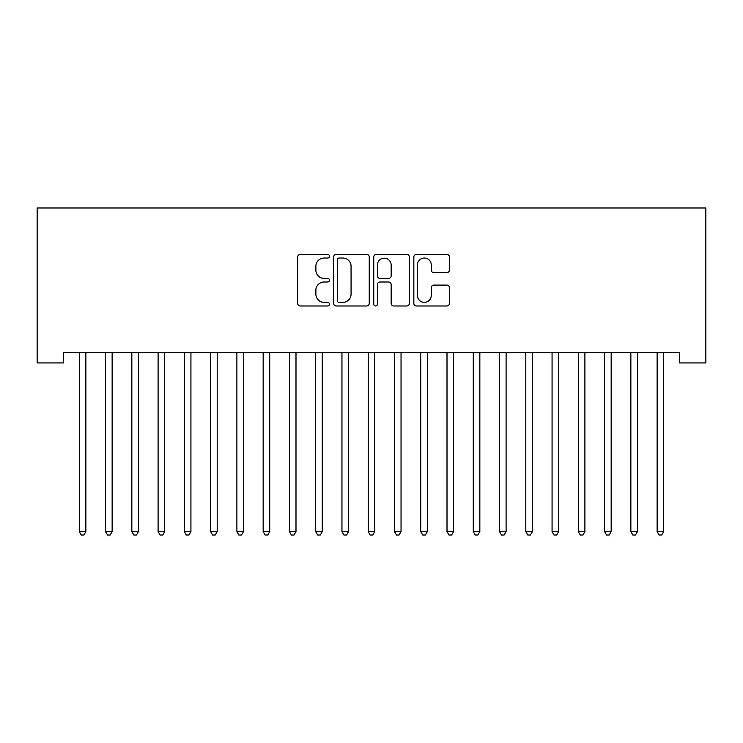 <?xml version="1.0" encoding="UTF-8"?>
<svg xmlns="http://www.w3.org/2000/svg" width="743" height="743" viewBox="0 0 743 743"><rect width="100%" height="100%" fill="white"/><g stroke="black" fill="none" stroke-linecap="round" stroke-linejoin="round"><path stroke-width="1.11" d="M329.474 256.224A1.802 1.802 0 0 0 327.672 254.422L300.283 254.422A2.582 2.582 0 0 0 297.702 257.004L297.702 303.404A2.582 2.582 0 0 0 300.283 305.986L327.672 305.986A1.802 1.802 0 0 0 329.474 304.184A1.802 1.802 0 0 0 327.672 302.373L324.124 302.373A8.247 8.247 0 0 1 315.877 294.126L315.877 290.262A8.247 8.247 0 0 1 324.124 282.006L327.672 282.006A1.802 1.802 0 0 0 329.474 280.204A1.802 1.802 0 0 0 327.672 278.402L324.124 278.402A8.247 8.247 0 0 1 315.877 270.146L315.877 266.282A8.247 8.247 0 0 1 324.124 258.035L327.672 258.035A1.802 1.802 0 0 0 329.474 256.224M446.84 272.597A2.582 2.582 0 0 0 449.422 270.025L449.422 257.004A2.582 2.582 0 0 0 446.84 254.422L416.424 254.422A2.582 2.582 0 0 0 413.842 257.004L413.842 303.404A2.582 2.582 0 0 0 416.424 305.986L446.84 305.986A2.582 2.582 0 0 0 449.422 303.404L449.422 287.68A2.582 2.582 0 0 0 446.84 285.098L433.828 285.098A2.582 2.582 0 0 0 431.246 287.68L431.246 295.482A6.901 6.901 0 0 1 424.346 302.373A6.901 6.901 0 0 1 417.455 295.482L417.455 264.926A6.901 6.901 0 0 1 424.346 258.035A6.901 6.901 0 0 1 431.246 264.926L431.246 270.025A2.582 2.582 0 0 0 433.828 272.597L446.84 272.597M679.585 352.433L63.415 352.433L63.415 362.937L37.15 362.937L37.15 207.975L705.85 207.975L705.85 362.937L679.585 362.937L679.585 352.433M369.243 257.004A2.582 2.582 0 0 0 366.671 254.422L336.245 254.422A2.582 2.582 0 0 0 333.663 257.004L333.663 303.404A2.582 2.582 0 0 0 336.245 305.986L366.671 305.986A2.582 2.582 0 0 0 369.243 303.404L369.243 257.004M376.329 254.422L406.755 254.422A2.582 2.582 0 0 1 409.337 257.004L409.337 303.404A2.582 2.582 0 0 1 406.755 305.986L393.734 305.986A2.582 2.582 0 0 1 391.162 303.404L391.162 284.588A2.582 2.582 0 0 0 388.58 282.006L379.942 282.006A2.582 2.582 0 0 0 377.37 284.588L377.37 304.184A1.802 1.802 0 0 1 375.559 305.986A1.802 1.802 0 0 1 373.757 304.184L373.757 257.004A2.582 2.582 0 0 1 376.329 254.422M339.077 258.035A1.802 1.802 0 0 0 337.276 259.836L337.276 300.571A1.802 1.802 0 0 0 339.077 302.373L342.82 302.373A8.247 8.247 0 0 0 351.067 294.126L351.067 266.282A8.247 8.247 0 0 0 342.82 258.035L339.077 258.035M391.162 265.056A6.901 6.901 0 0 0 384.261 258.165A6.901 6.901 0 0 0 377.37 265.056L377.37 275.82A2.582 2.582 0 0 0 379.942 278.402L388.58 278.402A2.582 2.582 0 0 0 391.162 275.82L391.162 265.056M78.962 352.433L79.111 352.814A2.628 2.628 0 0 1 79.306 353.798L79.306 531.607L85.872 531.607L85.872 353.798A2.628 2.628 0 0 1 86.058 352.814L86.216 352.433M85.872 531.607L83.903 535.025L81.275 535.025L79.306 531.607M105.227 352.433L105.376 352.814A2.628 2.628 0 0 1 105.571 353.798L105.571 531.607L112.137 531.607L112.137 353.798A2.628 2.628 0 0 1 112.323 352.814L112.481 352.433M112.137 531.607L110.168 535.025L107.54 535.025L105.571 531.607M131.492 352.433L131.641 352.814A2.628 2.628 0 0 1 131.836 353.798L131.836 531.607L138.402 531.607L138.402 353.798A2.628 2.628 0 0 1 138.588 352.814L138.746 352.433M138.402 531.607L136.433 535.025L133.805 535.025L131.836 531.607M157.757 352.433L157.906 352.814A2.628 2.628 0 0 1 158.101 353.798L158.101 531.607L164.667 531.607L164.667 353.798A2.628 2.628 0 0 1 164.853 352.814L165.011 352.433M164.667 531.607L162.698 535.025L160.07 535.025L158.101 531.607M184.023 352.433L184.171 352.814A2.628 2.628 0 0 1 184.366 353.798L184.366 531.607L190.932 531.607L190.932 353.798A2.628 2.628 0 0 1 191.118 352.814L191.276 352.433M190.932 531.607L188.963 535.025L186.335 535.025L184.366 531.607M210.288 352.433L210.436 352.814A2.628 2.628 0 0 1 210.631 353.798L210.631 531.607L217.197 531.607L217.197 353.798A2.628 2.628 0 0 1 217.383 352.814L217.541 352.433M217.197 531.607L215.229 535.025L212.6 535.025L210.631 531.607M236.553 352.433L236.701 352.814A2.628 2.628 0 0 1 236.896 353.798L236.896 531.607L243.463 531.607L243.463 353.798A2.628 2.628 0 0 1 243.648 352.814L243.806 352.433M243.463 531.607L241.494 535.025L238.865 535.025L236.896 531.607M262.818 352.433L262.966 352.814A2.628 2.628 0 0 1 263.161 353.798L263.161 531.607L269.728 531.607L269.728 353.798A2.628 2.628 0 0 1 269.913 352.814L270.071 352.433M269.728 531.607L267.759 535.025L265.13 535.025L263.161 531.607M289.073 352.433L289.231 352.814A2.628 2.628 0 0 1 289.426 353.798L289.426 531.607L295.993 531.607L295.993 353.798A2.628 2.628 0 0 1 296.178 352.814L296.336 352.433M295.993 531.607L294.024 535.025L291.395 535.025L289.426 531.607M315.338 352.433L315.496 352.814A2.628 2.628 0 0 1 315.691 353.798L315.691 531.607L322.258 531.607L322.258 353.798A2.628 2.628 0 0 1 322.443 352.814L322.601 352.433M322.258 531.607L320.279 535.025L317.66 535.025L315.691 531.607M341.604 352.433L341.761 352.814A2.628 2.628 0 0 1 341.956 353.798L341.956 531.607L348.523 531.607L348.523 353.798A2.628 2.628 0 0 1 348.708 352.814L348.866 352.433M348.523 531.607L346.544 535.025L343.925 535.025L341.956 531.607M367.869 352.433L368.026 352.814A2.628 2.628 0 0 1 368.222 353.798L368.222 531.607L374.778 531.607L374.778 353.798A2.628 2.628 0 0 1 374.974 352.814L375.131 352.433M374.778 531.607L372.81 535.025L370.19 535.025L368.222 531.607M394.134 352.433L394.292 352.814A2.628 2.628 0 0 1 394.477 353.798L394.477 531.607L401.044 531.607L401.044 353.798A2.628 2.628 0 0 1 401.239 352.814L401.396 352.433M401.044 531.607L399.075 535.025L396.456 535.025L394.477 531.607M420.399 352.433L420.557 352.814A2.628 2.628 0 0 1 420.742 353.798L420.742 531.607L427.309 531.607L427.309 353.798A2.628 2.628 0 0 1 427.504 352.814L427.662 352.433M427.309 531.607L425.34 535.025L422.721 535.025L420.742 531.607M446.664 352.433L446.822 352.814A2.628 2.628 0 0 1 447.007 353.798L447.007 531.607L453.574 531.607L453.574 353.798A2.628 2.628 0 0 1 453.769 352.814L453.927 352.433M453.574 531.607L451.605 535.025L448.976 535.025L447.007 531.607M472.929 352.433L473.087 352.814A2.628 2.628 0 0 1 473.272 353.798L473.272 531.607L479.839 531.607L479.839 353.798A2.628 2.628 0 0 1 480.034 352.814L480.182 352.433M479.839 531.607L477.87 535.025L475.241 535.025L473.272 531.607M499.194 352.433L499.352 352.814A2.628 2.628 0 0 1 499.537 353.798L499.537 531.607L506.104 531.607L506.104 353.798A2.628 2.628 0 0 1 506.299 352.814L506.447 352.433M506.104 531.607L504.135 535.025L501.506 535.025L499.537 531.607M525.459 352.433L525.617 352.814A2.628 2.628 0 0 1 525.803 353.798L525.803 531.607L532.369 531.607L532.369 353.798A2.628 2.628 0 0 1 532.564 352.814L532.712 352.433M532.369 531.607L530.4 535.025L527.771 535.025L525.803 531.607M551.724 352.433L551.882 352.814A2.628 2.628 0 0 1 552.068 353.798L552.068 531.607L558.634 531.607L558.634 353.798A2.628 2.628 0 0 1 558.829 352.814L558.977 352.433M558.634 531.607L556.665 535.025L554.037 535.025L552.068 531.607M577.989 352.433L578.147 352.814A2.628 2.628 0 0 1 578.333 353.798L578.333 531.607L584.899 531.607L584.899 353.798A2.628 2.628 0 0 1 585.094 352.814L585.243 352.433M584.899 531.607L582.93 535.025L580.302 535.025L578.333 531.607M604.254 352.433L604.412 352.814A2.628 2.628 0 0 1 604.598 353.798L604.598 531.607L611.164 531.607L611.164 353.798A2.628 2.628 0 0 1 611.359 352.814L611.508 352.433M611.164 531.607L609.195 535.025L606.567 535.025L604.598 531.607M630.519 352.433L630.677 352.814A2.628 2.628 0 0 1 630.863 353.798L630.863 531.607L637.429 531.607L637.429 353.798A2.628 2.628 0 0 1 637.624 352.814L637.773 352.433M637.429 531.607L635.46 535.025L632.832 535.025L630.863 531.607M656.784 352.433L656.942 352.814A2.628 2.628 0 0 1 657.128 353.798L657.128 531.607L663.694 531.607L663.694 353.798A2.628 2.628 0 0 1 663.889 352.814L664.038 352.433M663.694 531.607L661.725 535.025L659.097 535.025L657.128 531.607"/></g></svg>
